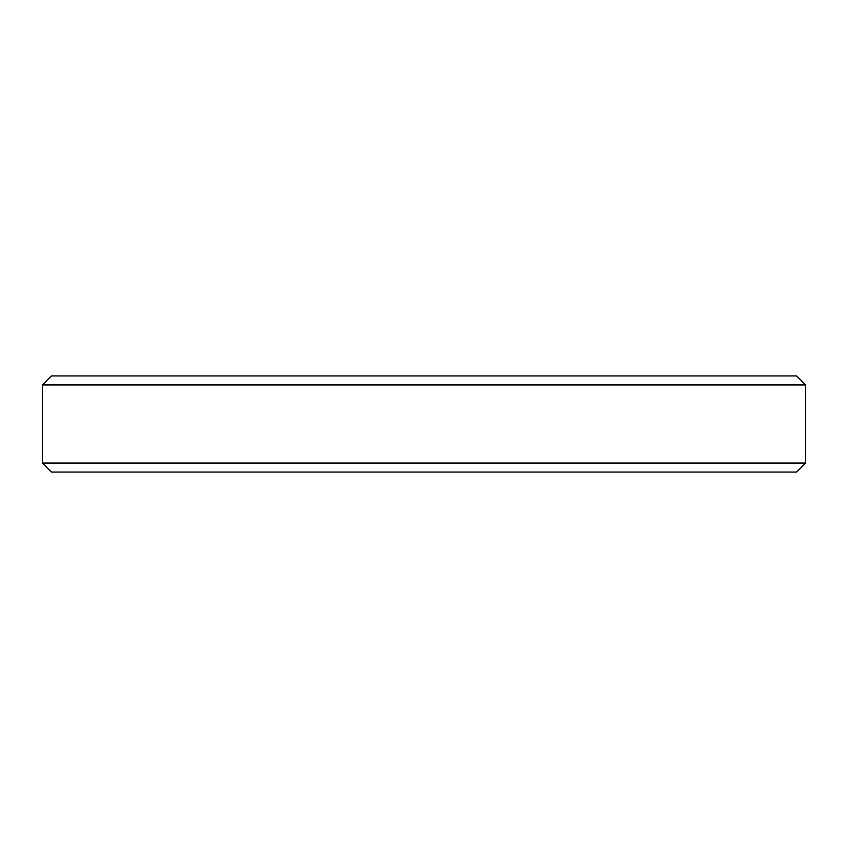 <?xml version="1.0" encoding="UTF-8"?>
<svg xmlns="http://www.w3.org/2000/svg" width="848" height="848" viewBox="0 0 848 848"><rect width="100%" height="100%" fill="white"/><g stroke="black" fill="none" stroke-linecap="round" stroke-linejoin="round"><path stroke-width="1.27" d="M796.59 472.071L51.41 472.071L42.4 463.061L805.6 463.061L796.59 472.071M42.4 384.939L51.41 375.929L796.59 375.929L805.6 384.939L42.4 384.939L42.4 463.061M805.6 384.939L805.6 463.061"/></g></svg>
